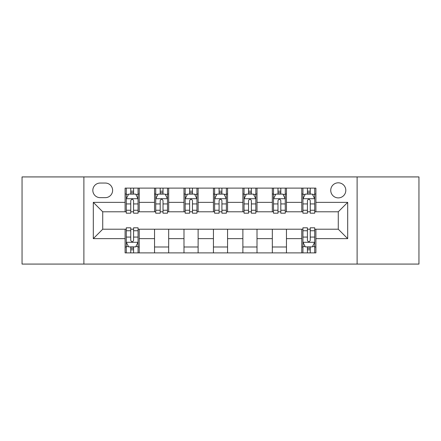 <?xml version="1.0" encoding="UTF-8"?>
<svg xmlns="http://www.w3.org/2000/svg" width="441" height="441" viewBox="0 0 441 441"><rect width="100%" height="100%" fill="white"/><g stroke="black" fill="none" stroke-linecap="round" stroke-linejoin="round"><path stroke-width="0.66" d="M338.275 182.811A7.536 7.536 0 0 0 330.739 190.352A7.536 7.536 0 0 0 338.275 197.888A7.536 7.536 0 0 0 345.81 190.352A7.536 7.536 0 0 0 338.275 182.811M357.116 264.076L418.95 264.076L418.95 176.924L357.116 176.924L357.116 264.076L83.884 264.076L83.884 176.924L22.05 176.924L22.05 264.076L83.884 264.076M100.135 197.651L105.316 197.651A7.304 7.304 0 0 0 112.62 190.352A7.304 7.304 0 0 0 105.316 183.048L100.135 183.048A7.304 7.304 0 0 0 92.831 190.352A7.304 7.304 0 0 0 100.135 197.651M357.116 176.924L83.884 176.924M125.101 238.636L93.305 238.636L93.305 202.364L125.101 202.364L125.101 211.785L102.725 211.785L102.725 229.215L125.101 229.215L125.101 252.886L315.899 252.886L315.899 229.215L338.275 229.215L338.275 211.785L315.899 211.785L315.899 202.364L347.695 202.364L347.695 238.636L315.899 238.636M315.899 202.364L315.899 188.114L125.101 188.114L125.101 202.364M301.765 188.114L301.765 211.785L302.939 211.785M307.416 211.785L310.243 211.785M314.72 211.785L315.899 211.785M301.765 211.785L285.277 211.785M272.323 188.114L272.323 211.785L273.497 211.785M277.973 211.785L280.801 211.785M272.323 211.785L255.83 211.785M242.875 188.114L242.875 211.785L244.055 211.785M248.531 211.785L251.359 211.785M242.875 211.785L226.387 211.785M213.433 188.114L213.433 211.785L214.613 211.785M219.089 211.785L221.911 211.785M213.433 211.785L196.945 211.785M183.991 188.114L183.991 211.785L185.17 211.785M189.641 211.785L192.469 211.785M183.991 211.785L167.503 211.785M154.548 188.114L154.548 211.785L155.723 211.785M160.199 211.785L163.027 211.785M154.548 211.785L138.061 211.785M125.101 211.785L126.28 211.785M130.756 211.785L133.584 211.785M125.101 229.215L126.28 229.215M130.756 229.215L133.584 229.215M138.061 229.215L139.235 229.215L139.235 252.886M302.939 229.215L139.235 229.215M307.416 229.215L310.243 229.215M314.72 229.215L315.899 229.215M139.235 188.114L139.235 211.785M125.101 194.001L126.28 194.001M130.756 194.001L133.584 194.001M138.061 194.001L139.235 194.001M125.101 246.999L126.28 246.999M130.756 246.999L133.584 246.999M138.061 246.999L139.235 246.999M154.548 229.215L154.548 252.886M168.677 188.114L168.677 211.785M154.548 194.001L155.723 194.001M160.199 194.001L163.027 194.001M167.503 194.001L168.677 194.001M168.677 229.215L168.677 252.886M154.548 246.999L168.677 246.999M183.991 229.215L183.991 252.886M198.125 229.215L198.125 252.886M183.991 246.999L198.125 246.999M198.125 188.114L198.125 211.785M183.991 194.001L185.17 194.001M189.641 194.001L192.469 194.001M196.945 194.001L198.125 194.001M213.433 229.215L213.433 252.886M227.567 229.215L227.567 252.886M213.433 246.999L227.567 246.999M227.567 188.114L227.567 211.785M213.433 194.001L214.613 194.001M219.089 194.001L221.911 194.001M226.387 194.001L227.567 194.001M242.875 229.215L242.875 252.886M257.009 229.215L257.009 252.886M242.875 246.999L257.009 246.999M257.009 188.114L257.009 211.785M242.875 194.001L244.055 194.001M248.531 194.001L251.359 194.001M255.83 194.001L257.009 194.001M272.323 229.215L272.323 252.886M286.452 229.215L286.452 252.886M272.323 246.999L286.452 246.999M286.452 188.114L286.452 211.785M272.323 194.001L273.497 194.001M277.973 194.001L280.801 194.001M285.277 194.001L286.452 194.001M301.765 229.215L301.765 252.886M301.765 246.999L302.939 246.999M307.416 246.999L310.243 246.999M314.72 246.999L315.899 246.999M301.765 194.001L302.939 194.001M307.416 194.001L310.243 194.001M314.72 194.001L315.899 194.001M102.725 211.785L93.305 202.364M102.725 229.215L93.305 238.636M347.695 202.364L338.275 211.785M347.695 238.636L338.275 229.215M133.584 191.174L130.756 191.174M138.061 210.247L133.584 210.247L133.584 213.196L138.061 213.196L138.061 198.83L135.701 194.117L128.634 194.117L126.28 198.83L126.28 213.196L130.756 213.196L130.756 210.247L126.28 210.247M126.28 198.83L126.28 188.114M138.061 198.83L138.061 188.114M130.756 194.117L130.756 188.114M133.584 188.114L133.584 194.117M133.584 210.247L133.584 200.594C132.642 198.781 131.699 198.781 130.756 200.594L130.756 210.247M130.756 249.827L133.584 249.827M126.28 230.753L130.756 230.753L130.756 227.804L126.28 227.804L126.28 242.17L128.634 246.883L135.701 246.883L138.061 242.17L138.061 227.804L133.584 227.804L133.584 230.753L138.061 230.753M138.061 242.17L138.061 252.886M126.28 242.17L126.28 252.886M133.584 246.883L133.584 252.886M130.756 252.886L130.756 246.883M130.756 230.753L130.756 240.406C131.699 242.219 132.636 242.219 133.584 240.406L133.584 230.753M163.027 191.174L160.199 191.174M167.503 210.247L163.027 210.247L163.027 213.196L167.503 213.196L167.503 198.83L165.143 194.117L158.082 194.117L155.723 198.83L155.723 213.196L160.199 213.196L160.199 210.247L155.723 210.247M155.723 198.83L155.723 188.114M167.503 198.83L167.503 188.114M160.199 194.117L160.199 188.114M163.027 188.114L163.027 194.117M163.027 210.247L163.027 200.594C162.084 198.781 161.141 198.781 160.199 200.594L160.199 210.247M192.469 191.174L189.641 191.174M196.945 210.247L192.469 210.247L192.469 213.196L196.945 213.196L196.945 198.83L194.591 194.117L187.524 194.117L185.17 198.83L185.17 213.196L189.641 213.196L189.641 210.247L185.17 210.247M185.17 198.83L185.17 188.114M196.945 198.83L196.945 188.114M189.641 194.117L189.641 188.114M192.469 188.114L192.469 194.117M192.469 210.247L192.469 200.594C191.526 198.781 190.589 198.781 189.641 200.594L189.641 210.247M221.911 191.174L219.089 191.174M226.387 210.247L221.911 210.247L221.911 213.196L226.387 213.196L226.387 198.83L224.034 194.117L216.966 194.117L214.613 198.83L214.613 213.196L219.089 213.196L219.089 210.247L214.613 210.247M214.613 198.83L214.613 188.114M226.387 198.83L226.387 188.114M219.089 194.117L219.089 188.114M221.911 188.114L221.911 194.117M221.911 210.247L221.911 200.594C220.974 198.781 220.031 198.781 219.089 200.594L219.089 210.247M251.359 191.174L248.531 191.174M255.83 210.247L251.359 210.247L251.359 213.196L255.83 213.196L255.83 198.83L253.476 194.117L246.409 194.117L244.055 198.83L244.055 213.196L248.531 213.196L248.531 210.247L244.055 210.247M244.055 198.83L244.055 188.114M255.83 198.83L255.83 188.114M248.531 194.117L248.531 188.114M251.359 188.114L251.359 194.117M251.359 210.247L251.359 200.594C250.416 198.781 249.474 198.781 248.531 200.594L248.531 210.247M280.801 191.174L277.973 191.174M285.277 210.247L280.801 210.247L280.801 213.196L285.277 213.196L285.277 198.83L282.918 194.117L275.857 194.117L273.497 198.83L273.497 213.196L277.973 213.196L277.973 210.247L273.497 210.247M273.497 198.83L273.497 188.114M285.277 198.83L285.277 188.114M277.973 194.117L277.973 188.114M280.801 188.114L280.801 194.117M280.801 210.247L280.801 200.594C279.859 198.781 278.916 198.781 277.973 200.594L277.973 210.247M310.243 191.174L307.416 191.174M314.72 210.247L310.243 210.247L310.243 213.196L314.72 213.196L314.72 198.83L312.366 194.117L305.299 194.117L302.939 198.83L302.939 213.196L307.416 213.196L307.416 210.247L302.939 210.247M302.939 198.83L302.939 188.114M314.72 198.83L314.72 188.114M307.416 194.117L307.416 188.114M310.243 188.114L310.243 194.117M310.243 210.247L310.243 200.594C309.301 198.781 308.364 198.781 307.416 200.594L307.416 210.247M307.416 249.827L310.243 249.827M302.939 230.753L307.416 230.753L307.416 227.804L302.939 227.804L302.939 242.17L305.299 246.883L312.366 246.883L314.72 242.17L314.72 227.804L310.243 227.804L310.243 230.753L314.72 230.753M314.72 242.17L314.72 252.886M302.939 242.17L302.939 252.886M310.243 246.883L310.243 252.886M307.416 252.886L307.416 246.883M307.416 230.753L307.416 240.406C308.358 242.219 309.301 242.219 310.243 240.406L310.243 230.753M154.548 238.636L139.235 238.636M154.548 202.364L139.235 202.364M183.991 202.364L168.677 202.364M183.991 238.636L168.677 238.636M213.433 202.364L198.125 202.364M213.433 238.636L198.125 238.636M242.875 202.364L227.567 202.364M242.875 238.636L227.567 238.636M272.323 202.364L257.009 202.364M272.323 238.636L257.009 238.636M301.765 202.364L286.452 202.364M301.765 238.636L286.452 238.636M138 198.709L126.341 198.709M126.28 194.404L128.496 194.404M135.845 194.404L138.061 194.404M130.756 203.929L126.28 203.929M138.061 203.929L133.584 203.929M133.584 192.673L130.756 192.673M126.341 242.291L138 242.291M138.061 246.596L135.845 246.596M128.496 246.596L126.28 246.596M133.584 237.071L138.061 237.071M126.28 237.071L130.756 237.071M130.756 248.327L133.584 248.327M167.442 198.709L155.783 198.709M155.723 194.404L157.939 194.404M165.287 194.404L167.503 194.404M160.199 203.929L155.723 203.929M167.503 203.929L163.027 203.929M163.027 192.673L160.199 192.673M196.884 198.709L185.226 198.709M185.17 194.404L187.381 194.404M194.729 194.404L196.945 194.404M189.641 203.929L185.17 203.929M196.945 203.929L192.469 203.929M192.469 192.673L189.641 192.673M226.332 198.709L214.668 198.709M214.613 194.404L216.823 194.404M224.177 194.404L226.387 194.404M219.089 203.929L214.613 203.929M226.387 203.929L221.911 203.929M221.911 192.673L219.089 192.673M255.774 198.709L244.116 198.709M244.055 194.404L246.271 194.404M253.619 194.404L255.83 194.404M248.531 203.929L244.055 203.929M255.83 203.929L251.359 203.929M251.359 192.673L248.531 192.673M285.217 198.709L273.558 198.709M273.497 194.404L275.713 194.404M283.061 194.404L285.277 194.404M277.973 203.929L273.497 203.929M285.277 203.929L280.801 203.929M280.801 192.673L277.973 192.673M314.659 198.709L303 198.709M302.939 194.404L305.155 194.404M312.504 194.404L314.72 194.404M307.416 203.929L302.939 203.929M314.72 203.929L310.243 203.929M310.243 192.673L307.416 192.673M303 242.291L314.659 242.291M314.72 246.596L312.504 246.596M305.155 246.596L302.939 246.596M310.243 237.071L314.72 237.071M302.939 237.071L307.416 237.071M307.416 248.327L310.243 248.327"/></g></svg>
